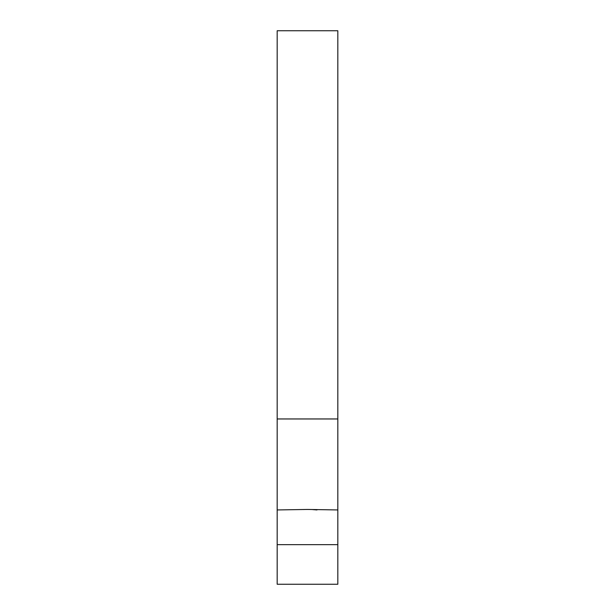 <?xml version="1.0" encoding="UTF-8"?>
<svg xmlns="http://www.w3.org/2000/svg" width="615" height="615" viewBox="0 0 615 615"><rect width="100%" height="100%" fill="white"/><g stroke="black" fill="none" stroke-linecap="round" stroke-linejoin="round"><path stroke-width="0.92" d="M337.827 418.961L277.173 418.961L277.173 30.75L337.827 30.75L337.827 584.25L277.173 584.25L277.173 509.943L307.5 509.451L337.827 509.943M277.173 418.961L277.173 509.943M303.487 509.535L304.733 509.489M306.662 509.451L309.376 509.466M310.729 509.504L311.513 509.535M312.574 509.589L316.979 509.943M337.827 544.659L277.173 544.659"/></g></svg>
